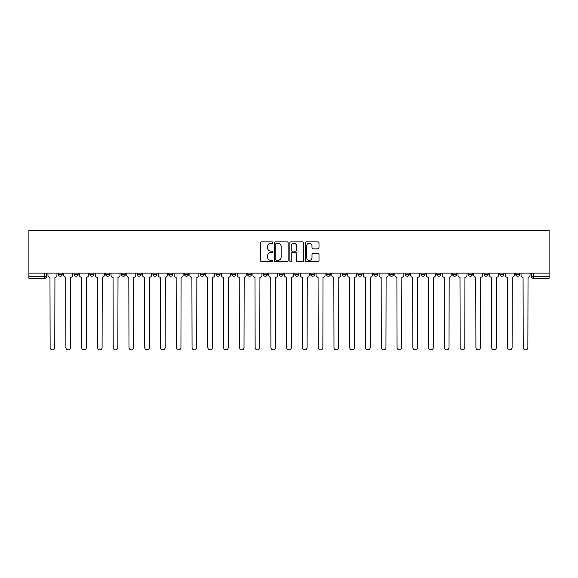 <?xml version="1.0" encoding="UTF-8"?>
<svg xmlns="http://www.w3.org/2000/svg" width="578" height="578" viewBox="0 0 578 578"><rect width="100%" height="100%" fill="white"/><g stroke="black" fill="none" stroke-linecap="round" stroke-linejoin="round"><path stroke-width="0.87" d="M272.823 242.572A0.694 0.694 0 0 0 272.13 241.879L261.588 241.879A0.99 0.99 0 0 0 260.599 242.868L260.599 260.729A0.99 0.99 0 0 0 261.588 261.726L272.13 261.726A0.694 0.694 0 0 0 272.823 261.025A0.694 0.694 0 0 0 272.13 260.331L270.764 260.331A3.172 3.172 0 0 1 267.592 257.159L267.592 255.671A3.172 3.172 0 0 1 270.764 252.492L272.13 252.492A0.694 0.694 0 0 0 272.823 251.798A0.694 0.694 0 0 0 272.13 251.105L270.764 251.105A3.172 3.172 0 0 1 267.592 247.933L267.592 246.445A3.172 3.172 0 0 1 270.764 243.266L272.13 243.266A0.694 0.694 0 0 0 272.823 242.572M484.097 273.127L484.097 274.239L488.143 274.239A2.023 2.023 0 0 1 486.12 276.262A2.023 2.023 0 0 1 484.097 274.239L484.097 273.127M468.332 273.127L468.332 274.239L472.37 274.239A2.023 2.023 0 0 1 470.355 276.262A2.023 2.023 0 0 1 468.332 274.239L468.332 273.127M373.713 273.127L373.713 274.239L377.752 274.239A2.023 2.023 0 0 1 375.736 276.262A2.023 2.023 0 0 1 373.713 274.239L373.713 273.127M357.941 273.127L357.941 274.239L361.987 274.239A2.023 2.023 0 0 1 359.964 276.262A2.023 2.023 0 0 1 357.941 274.239L357.941 273.127M342.176 273.127L342.176 274.239L346.215 274.239A2.023 2.023 0 0 1 344.192 276.262A2.023 2.023 0 0 1 342.176 274.239L342.176 273.127M310.632 273.127L310.632 274.239L314.678 274.239A2.023 2.023 0 0 1 312.655 276.262A2.023 2.023 0 0 1 310.632 274.239L310.632 273.127M279.095 274.239L279.095 273.127L279.095 274.239A2.023 2.023 0 0 0 281.118 276.262A2.023 2.023 0 0 1 279.095 274.239L283.133 274.239A2.023 2.023 0 0 1 281.118 276.262A2.023 2.023 0 0 0 283.133 274.239L283.133 273.127L283.133 274.239M263.322 274.239L263.322 273.127L263.322 274.239A2.023 2.023 0 0 0 265.345 276.262A2.023 2.023 0 0 1 263.322 274.239L267.368 274.239A2.023 2.023 0 0 1 265.345 276.262M247.557 274.239L247.557 273.127L247.557 274.239A2.023 2.023 0 0 0 249.573 276.262A2.023 2.023 0 0 1 247.557 274.239L251.596 274.239A2.023 2.023 0 0 1 249.573 276.262A2.023 2.023 0 0 0 251.596 274.239L251.596 273.127L251.596 274.239M231.785 273.127L231.785 274.239L235.824 274.239A2.023 2.023 0 0 1 233.808 276.262A2.023 2.023 0 0 1 231.785 274.239L231.785 273.127M216.013 273.127L216.013 274.239L220.059 274.239A2.023 2.023 0 0 1 218.036 276.262A2.023 2.023 0 0 1 216.013 274.239L216.013 273.127M200.248 273.127L200.248 274.239L204.287 274.239A2.023 2.023 0 0 1 202.264 276.262A2.023 2.023 0 0 1 200.248 274.239L200.248 273.127M184.476 274.239L184.476 273.127L184.476 274.239A2.023 2.023 0 0 0 186.499 276.262A2.023 2.023 0 0 1 184.476 274.239L188.515 274.239A2.023 2.023 0 0 1 186.499 276.262M152.939 274.239L152.939 273.127L152.939 274.239A2.023 2.023 0 0 0 154.955 276.262A2.023 2.023 0 0 1 152.939 274.239L156.978 274.239A2.023 2.023 0 0 1 154.955 276.262A2.023 2.023 0 0 0 156.978 274.239L156.978 273.127L156.978 274.239M137.167 274.239L137.167 273.127L137.167 274.239A2.023 2.023 0 0 0 139.19 276.262A2.023 2.023 0 0 1 137.167 274.239L141.213 274.239A2.023 2.023 0 0 1 139.19 276.262A2.023 2.023 0 0 0 141.213 274.239L141.213 273.127L141.213 274.239M121.394 274.239L121.394 273.127L121.394 274.239A2.023 2.023 0 0 0 123.417 276.262A2.023 2.023 0 0 1 121.394 274.239L125.44 274.239A2.023 2.023 0 0 1 123.417 276.262A2.023 2.023 0 0 0 125.44 274.239L125.44 273.127L125.44 274.239M105.629 274.239L105.629 273.127L105.629 274.239A2.023 2.023 0 0 0 107.645 276.262A2.023 2.023 0 0 1 105.629 274.239L109.668 274.239A2.023 2.023 0 0 1 107.645 276.262M89.857 274.239L89.857 273.127L89.857 274.239A2.023 2.023 0 0 0 91.88 276.262A2.023 2.023 0 0 1 89.857 274.239L93.903 274.239A2.023 2.023 0 0 1 91.88 276.262A2.023 2.023 0 0 0 93.903 274.239L93.903 273.127L93.903 274.239M74.085 274.239L74.085 273.127L74.085 274.239A2.023 2.023 0 0 0 76.108 276.262A2.023 2.023 0 0 1 74.085 274.239L78.131 274.239A2.023 2.023 0 0 1 76.108 276.262A2.023 2.023 0 0 0 78.131 274.239L78.131 273.127L78.131 274.239M318.001 248.872A0.99 0.99 0 0 0 318.991 247.883L318.991 242.868A0.99 0.99 0 0 0 318.001 241.879L306.289 241.879A0.99 0.99 0 0 0 305.3 242.868L305.3 260.729A0.99 0.99 0 0 0 306.289 261.726L318.001 261.726A0.99 0.99 0 0 0 318.991 260.729L318.991 254.674A0.99 0.99 0 0 0 318.001 253.684L312.987 253.684A0.99 0.99 0 0 0 311.997 254.674L311.997 257.68A2.652 2.652 0 0 1 309.338 260.331A2.652 2.652 0 0 1 306.687 257.68L306.687 245.917A2.652 2.652 0 0 1 309.338 243.266A2.652 2.652 0 0 1 311.997 245.917L311.997 247.883A0.99 0.99 0 0 0 312.987 248.872L318.001 248.872M549.1 273.127L28.9 273.127L28.9 230.47L549.1 230.47L549.1 278.285L533.429 278.285A2.023 2.023 0 0 1 531.406 276.262L549.1 276.262M288.133 242.868A0.99 0.99 0 0 0 287.136 241.879L275.431 241.879A0.99 0.99 0 0 0 274.442 242.868L274.442 260.729A0.99 0.99 0 0 0 275.431 261.726L287.136 261.726A0.99 0.99 0 0 0 288.133 260.729L288.133 242.868M290.864 241.879L302.569 241.879A0.99 0.99 0 0 1 303.558 242.868L303.558 260.729A0.99 0.99 0 0 1 302.569 261.726L297.562 261.726A0.99 0.99 0 0 1 296.565 260.729L296.565 253.489A0.99 0.99 0 0 0 295.575 252.492L292.251 252.492A0.99 0.99 0 0 0 291.254 253.489L291.254 261.025A0.694 0.694 0 0 1 290.561 261.726A0.694 0.694 0 0 1 289.867 261.025L289.867 242.868A0.99 0.99 0 0 1 290.864 241.879M531.406 273.127L531.406 276.262M46.594 273.127L46.594 276.262L46.594 273.127M44.571 273.127L44.571 278.285L28.9 278.285L28.9 276.262L46.594 276.262A2.023 2.023 0 0 1 44.571 278.285A2.023 2.023 0 0 0 46.594 276.262M28.9 273.127L28.9 276.262M519.68 273.127L519.68 274.239A2.023 2.023 0 0 1 517.664 276.262A2.023 2.023 0 0 1 515.641 274.239L519.68 274.239M515.641 273.127L515.641 274.239M503.915 273.127L503.915 274.239A2.023 2.023 0 0 1 501.892 276.262A2.023 2.023 0 0 1 499.869 274.239L503.915 274.239M499.869 273.127L499.869 274.239M488.143 273.127L488.143 274.239M472.37 273.127L472.37 274.239L472.37 273.127M456.606 273.127L456.606 274.239A2.023 2.023 0 0 1 454.583 276.262A2.023 2.023 0 0 1 452.56 274.239L456.606 274.239M452.56 273.127L452.56 274.239M440.833 273.127L440.833 274.239A2.023 2.023 0 0 1 438.81 276.262A2.023 2.023 0 0 1 436.787 274.239L440.833 274.239M436.787 273.127L436.787 274.239M425.061 273.127L425.061 274.239A2.023 2.023 0 0 1 423.045 276.262A2.023 2.023 0 0 1 421.022 274.239L425.061 274.239M421.022 273.127L421.022 274.239M409.296 273.127L409.296 274.239A2.023 2.023 0 0 1 407.273 276.262A2.023 2.023 0 0 1 405.25 274.239L409.296 274.239M405.25 273.127L405.25 274.239M393.524 273.127L393.524 274.239A2.023 2.023 0 0 1 391.501 276.262A2.023 2.023 0 0 1 389.485 274.239L393.524 274.239M389.485 273.127L389.485 274.239M377.752 273.127L377.752 274.239A2.023 2.023 0 0 1 375.736 276.262M361.987 273.127L361.987 274.239M346.215 274.239L346.215 273.127L346.215 274.239A2.023 2.023 0 0 1 344.192 276.262M330.443 273.127L330.443 274.239A2.023 2.023 0 0 1 328.427 276.262A2.023 2.023 0 0 1 326.404 274.239A2.023 2.023 0 0 0 328.427 276.262A2.023 2.023 0 0 0 330.443 274.239L326.404 274.239L326.404 273.127M314.678 274.239L314.678 273.127L314.678 274.239A2.023 2.023 0 0 1 312.655 276.262M298.905 273.127L298.905 274.239A2.023 2.023 0 0 1 296.882 276.262A2.023 2.023 0 0 1 294.867 274.239A2.023 2.023 0 0 0 296.882 276.262M294.867 273.127L294.867 274.239L298.905 274.239M267.368 273.127L267.368 274.239L267.368 273.127M235.824 274.239L235.824 273.127L235.824 274.239A2.023 2.023 0 0 1 233.808 276.262M220.059 274.239L220.059 273.127L220.059 274.239A2.023 2.023 0 0 1 218.036 276.262M204.287 274.239L204.287 273.127L204.287 274.239A2.023 2.023 0 0 1 202.264 276.262M188.515 273.127L188.515 274.239L188.515 273.127M172.75 274.239L172.75 273.127L172.75 274.239A2.023 2.023 0 0 1 170.727 276.262A2.023 2.023 0 0 1 168.704 274.239L172.75 274.239A2.023 2.023 0 0 1 170.727 276.262M168.704 273.127L168.704 274.239M109.668 273.127L109.668 274.239L109.668 273.127M62.359 273.127L62.359 274.239A2.023 2.023 0 0 1 60.336 276.262A2.023 2.023 0 0 1 58.32 274.239A2.023 2.023 0 0 0 60.336 276.262A2.023 2.023 0 0 0 62.359 274.239L62.359 273.127M58.32 273.127L58.32 274.239L62.359 274.239M276.522 243.266A0.694 0.694 0 0 0 275.829 243.959L275.829 259.638A0.694 0.694 0 0 0 276.522 260.331L277.96 260.331A3.172 3.172 0 0 0 281.139 257.159L281.139 246.445A3.172 3.172 0 0 0 277.96 243.266L276.522 243.266M296.565 245.968A2.652 2.652 0 0 0 293.913 243.316A2.652 2.652 0 0 0 291.254 245.968L291.254 250.115A0.99 0.99 0 0 0 292.251 251.105L295.575 251.105A0.99 0.99 0 0 0 296.565 250.115L296.565 245.968M47.952 275.251L47.952 273.127L47.952 275.251A2.023 2.023 48.4 0 0 49.975 277.274L50.127 347.53A2.326 2.326 48.4 0 0 52.453 349.856A2.326 2.326 48.4 0 0 54.78 347.53L54.932 277.274A2.023 2.023 48.4 0 0 56.955 275.251L56.955 273.127M49.975 277.274L50.127 347.53M54.78 347.53L54.932 277.274M63.725 275.251L63.725 273.127L63.725 275.251A2.023 2.023 48.4 0 0 65.748 277.274L65.899 347.53A2.326 2.326 48.4 0 0 68.226 349.856A2.326 2.326 48.4 0 0 70.545 347.53L70.697 277.274A2.023 2.023 48.4 0 0 72.72 275.251L72.72 273.127M79.497 275.251L79.497 273.127L79.497 275.251A2.023 2.023 48.4 0 0 81.52 277.274L81.671 347.53A2.326 2.326 48.4 0 0 83.991 349.856A2.326 2.326 48.4 0 0 86.317 347.53L86.469 277.274A2.023 2.023 48.4 0 0 88.492 275.251L88.492 273.127M65.748 277.274L65.899 347.53M70.545 347.53L70.697 277.274M81.52 277.274L81.671 347.53M86.317 347.53L86.469 277.274M95.262 275.251L95.262 273.127L95.262 275.251A2.023 2.023 48.4 0 0 97.285 277.274L97.436 347.53A2.326 2.326 48.4 0 0 99.763 349.856A2.326 2.326 48.4 0 0 102.089 347.53L102.241 277.274A2.023 2.023 48.4 0 0 104.264 275.251L104.264 273.127M111.034 275.251L111.034 273.127L111.034 275.251A2.023 2.023 48.4 0 0 113.057 277.274L113.209 347.53A2.326 2.326 48.4 0 0 115.535 349.856A2.326 2.326 48.4 0 0 117.854 347.53L118.006 277.274A2.023 2.023 48.4 0 0 120.029 275.251L120.029 273.127M126.806 275.251L126.806 273.127L126.806 275.251A2.023 2.023 48.4 0 0 128.829 277.274L128.981 347.53A2.326 2.326 48.4 0 0 131.3 349.856A2.326 2.326 48.4 0 0 133.626 347.53L133.778 277.274A2.023 2.023 48.4 0 0 135.801 275.251L135.801 273.127M97.285 277.274L97.436 347.53M102.089 347.53L102.241 277.274M113.057 277.274L113.209 347.53M117.854 347.53L118.006 277.274M128.829 277.274L128.981 347.53M133.626 347.53L133.778 277.274M142.571 275.251L142.571 273.127L142.571 275.251A2.023 2.023 48.4 0 0 144.594 277.274L144.746 347.53A2.326 2.326 48.4 0 0 147.072 349.856A2.326 2.326 48.4 0 0 149.399 347.53L149.55 277.274A2.023 2.023 48.4 0 0 151.573 275.251L151.573 273.127M158.343 275.251L158.343 273.127L158.343 275.251A2.023 2.023 48.4 0 0 160.366 277.274L160.518 347.53A2.326 2.326 48.4 0 0 162.844 349.856A2.326 2.326 48.4 0 0 165.163 347.53L165.315 277.274A2.023 2.023 48.4 0 0 167.338 275.251L167.338 273.127M174.115 275.251L174.115 273.127L174.115 275.251A2.023 2.023 48.4 0 0 176.138 277.274L176.29 347.53A2.326 2.326 48.4 0 0 178.609 349.856A2.326 2.326 48.4 0 0 180.936 347.53L181.087 277.274A2.023 2.023 48.4 0 0 183.11 275.251L183.11 273.127M189.88 275.251L189.88 273.127L189.88 275.251A2.023 2.023 48.4 0 0 191.903 277.274L192.055 347.53A2.326 2.326 48.4 0 0 194.381 349.856A2.326 2.326 48.4 0 0 196.708 347.53L196.86 277.274A2.023 2.023 48.4 0 0 198.883 275.251L198.883 273.127M205.652 275.251L205.652 273.127L205.652 275.251A2.023 2.023 48.4 0 0 207.675 277.274L207.827 347.53A2.326 2.326 48.4 0 0 210.154 349.856A2.326 2.326 48.4 0 0 212.473 347.53L212.625 277.274A2.023 2.023 48.4 0 0 214.648 275.251L214.648 273.127M221.425 275.251L221.425 273.127L221.425 275.251A2.023 2.023 48.4 0 0 223.448 277.274L223.599 347.53A2.326 2.326 48.4 0 0 225.919 349.856A2.326 2.326 48.4 0 0 228.245 347.53L228.397 277.274A2.023 2.023 48.4 0 0 230.42 275.251L230.42 273.127M237.19 275.251L237.19 273.127L237.19 275.251A2.023 2.023 48.4 0 0 239.213 277.274L239.364 347.53A2.326 2.326 48.4 0 0 241.691 349.856A2.326 2.326 48.4 0 0 244.017 347.53L244.169 277.274A2.023 2.023 48.4 0 0 246.192 275.251L246.192 273.127M252.962 275.251L252.962 273.127L252.962 275.251A2.023 2.023 48.4 0 0 254.985 277.274L255.136 347.53A2.326 2.326 48.4 0 0 257.463 349.856A2.326 2.326 48.4 0 0 259.782 347.53L259.934 277.274A2.023 2.023 48.4 0 0 261.957 275.251L261.957 273.127M268.734 275.251L268.734 273.127L268.734 275.251A2.023 2.023 48.4 0 0 270.757 277.274L270.909 347.53A2.326 2.326 48.4 0 0 273.228 349.856A2.326 2.326 48.4 0 0 275.554 347.53L275.706 277.274A2.023 2.023 48.4 0 0 277.729 275.251L277.729 273.127M284.499 275.251L284.499 273.127L284.499 275.251A2.023 2.023 48.4 0 0 286.522 277.274L286.674 347.53A2.326 2.326 48.4 0 0 289 349.856A2.326 2.326 48.4 0 0 291.326 347.53L291.478 277.274A2.023 2.023 48.4 0 0 293.501 275.251L293.501 273.127M300.271 275.251L300.271 273.127L300.271 275.251A2.023 2.023 48.4 0 0 302.294 277.274L302.446 347.53A2.326 2.326 48.4 0 0 304.772 349.856A2.326 2.326 48.4 0 0 307.091 347.53L307.243 277.274A2.023 2.023 48.4 0 0 309.266 275.251L309.266 273.127M316.043 275.251L316.043 273.127L316.043 275.251A2.023 2.023 48.4 0 0 318.066 277.274L318.218 347.53A2.326 2.326 48.4 0 0 320.537 349.856A2.326 2.326 48.4 0 0 322.864 347.53L323.015 277.274A2.023 2.023 48.4 0 0 325.038 275.251L325.038 273.127M331.808 275.251L331.808 273.127L331.808 275.251A2.023 2.023 48.4 0 0 333.831 277.274L333.983 347.53A2.326 2.326 48.4 0 0 336.309 349.856A2.326 2.326 48.4 0 0 338.636 347.53L338.787 277.274A2.023 2.023 48.4 0 0 340.81 275.251L340.81 273.127M347.58 275.251L347.58 273.127L347.58 275.251A2.023 2.023 48.4 0 0 349.603 277.274L349.755 347.53A2.326 2.326 48.4 0 0 352.081 349.856A2.326 2.326 48.4 0 0 354.401 347.53L354.552 277.274A2.023 2.023 48.4 0 0 356.575 275.251L356.575 273.127M363.352 275.251L363.352 273.127L363.352 275.251A2.023 2.023 48.4 0 0 365.375 277.274L365.527 347.53A2.326 2.326 48.4 0 0 367.846 349.856A2.326 2.326 48.4 0 0 370.173 347.53L370.325 277.274A2.023 2.023 48.4 0 0 372.348 275.251L372.348 273.127M379.117 275.251L379.117 273.127L379.117 275.251A2.023 2.023 48.4 0 0 381.14 277.274L381.292 347.53A2.326 2.326 48.4 0 0 383.619 349.856A2.326 2.326 48.4 0 0 385.945 347.53L386.097 277.274A2.023 2.023 48.4 0 0 388.12 275.251L388.12 273.127M149.399 347.53L149.55 277.274M144.594 277.274L144.746 347.53M165.163 347.53L165.315 277.274M160.366 277.274L160.518 347.53M180.936 347.53L181.087 277.274M176.138 277.274L176.29 347.53M196.708 347.53L196.86 277.274M191.903 277.274L192.055 347.53M212.473 347.53L212.625 277.274M207.675 277.274L207.827 347.53M228.245 347.53L228.397 277.274M223.448 277.274L223.599 347.53M244.017 347.53L244.169 277.274M239.213 277.274L239.364 347.53M259.782 347.53L259.934 277.274M254.985 277.274L255.136 347.53M275.554 347.53L275.706 277.274M270.757 277.274L270.909 347.53M291.326 347.53L291.478 277.274M286.522 277.274L286.674 347.53M307.091 347.53L307.243 277.274M302.294 277.274L302.446 347.53M322.864 347.53L323.015 277.274M318.066 277.274L318.218 347.53M338.636 347.53L338.787 277.274M333.831 277.274L333.983 347.53M354.401 347.53L354.552 277.274M349.603 277.274L349.755 347.53M370.173 347.53L370.325 277.274M365.375 277.274L365.527 347.53M385.945 347.53L386.097 277.274M381.14 277.274L381.292 347.53M394.89 275.251L394.89 273.127L394.89 275.251A2.023 2.023 48.4 0 0 396.913 277.274L397.064 347.53A2.326 2.326 48.4 0 0 399.391 349.856A2.326 2.326 48.4 0 0 401.71 347.53L401.862 277.274A2.023 2.023 48.4 0 0 403.885 275.251L403.885 273.127M410.662 275.251L410.662 273.127L410.662 275.251A2.023 2.023 48.4 0 0 412.685 277.274L412.837 347.53A2.326 2.326 48.4 0 0 415.156 349.856A2.326 2.326 48.4 0 0 417.482 347.53L417.634 277.274A2.023 2.023 48.4 0 0 419.657 275.251L419.657 273.127M426.427 275.251L426.427 273.127L426.427 275.251A2.023 2.023 48.4 0 0 428.45 277.274L428.601 347.53A2.326 2.326 48.4 0 0 430.928 349.856A2.326 2.326 48.4 0 0 433.254 347.53L433.406 277.274A2.023 2.023 48.4 0 0 435.429 275.251L435.429 273.127M442.199 275.251L442.199 273.127L442.199 275.251A2.023 2.023 48.4 0 0 444.222 277.274L444.374 347.53A2.326 2.326 48.4 0 0 446.7 349.856A2.326 2.326 48.4 0 0 449.019 347.53L449.171 277.274A2.023 2.023 48.4 0 0 451.194 275.251L451.194 273.127M396.913 277.274L397.064 347.53M401.71 347.53L401.862 277.274M412.685 277.274L412.837 347.53M417.482 347.53L417.634 277.274M428.45 277.274L428.601 347.53M433.254 347.53L433.406 277.274M444.222 277.274L444.374 347.53M449.019 347.53L449.171 277.274M457.971 275.251L457.971 273.127L457.971 275.251A2.023 2.023 48.4 0 0 459.994 277.274L460.146 347.53A2.326 2.326 48.4 0 0 462.465 349.856A2.326 2.326 48.4 0 0 464.791 347.53L464.943 277.274A2.023 2.023 48.4 0 0 466.966 275.251L466.966 273.127M459.994 277.274L460.146 347.53M464.791 347.53L464.943 277.274M473.736 275.251L473.736 273.127L473.736 275.251A2.023 2.023 48.4 0 0 475.759 277.274L475.911 347.53A2.326 2.326 48.4 0 0 478.237 349.856A2.326 2.326 48.4 0 0 480.564 347.53L480.715 277.274A2.023 2.023 48.4 0 0 482.738 275.251L482.738 273.127M475.759 277.274L475.911 347.53M480.564 347.53L480.715 277.274M489.508 275.251L489.508 273.127L489.508 275.251A2.023 2.023 48.4 0 0 491.531 277.274L491.683 347.53A2.326 2.326 48.4 0 0 494.009 349.856A2.326 2.326 48.4 0 0 496.329 347.53L496.48 277.274A2.023 2.023 48.4 0 0 498.503 275.251L498.503 273.127M491.531 277.274L491.683 347.53M496.329 347.53L496.48 277.274M505.28 275.251L505.28 273.127L505.28 275.251A2.023 2.023 48.4 0 0 507.303 277.274L507.455 347.53A2.326 2.326 48.4 0 0 509.774 349.856A2.326 2.326 48.4 0 0 512.101 347.53L512.253 277.274A2.023 2.023 48.4 0 0 514.275 275.251L514.275 273.127M507.303 277.274L507.455 347.53M512.101 347.53L512.253 277.274M521.045 275.251L521.045 273.127L521.045 275.251A2.023 2.023 48.4 0 0 523.068 277.274L523.22 347.53A2.326 2.326 48.4 0 0 525.547 349.856A2.326 2.326 48.4 0 0 527.873 347.53L528.025 277.274A2.023 2.023 48.4 0 0 530.048 275.251L530.048 273.127M523.068 277.274L523.22 347.53M527.873 347.53L528.025 277.274M533.429 273.127L533.429 278.285"/></g></svg>
